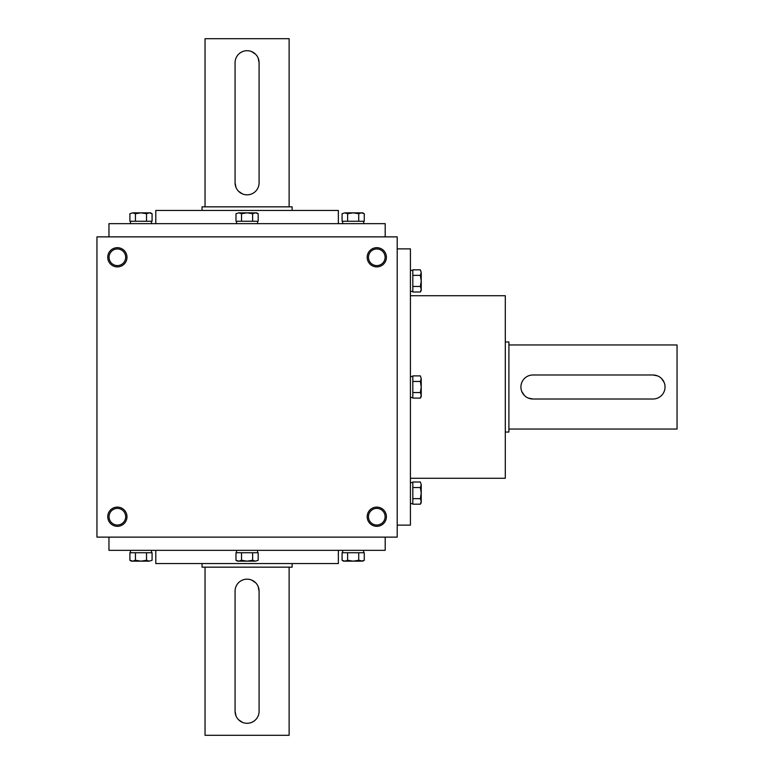 <?xml version="1.0" encoding="UTF-8"?>
<svg xmlns="http://www.w3.org/2000/svg" width="774" height="774" viewBox="0 0 774 774"><rect width="100%" height="100%" fill="white"/><g stroke="black" fill="none" stroke-linecap="round" stroke-linejoin="round"><path stroke-width="1.16" d="M289.118 567.158L289.118 735.3L205.042 735.3L205.042 567.158M259.087 591.172A12.007 12.007 0 0 0 247.08 579.165A12.007 12.007 0 0 0 235.073 591.172L235.073 711.277A12.007 12.007 0 0 0 247.08 723.293A12.007 12.007 0 0 0 259.087 711.277L259.087 591.172L258.168 586.566M255.575 582.687L251.695 580.084M235.073 711.277L235.993 715.892M238.585 719.772L242.465 722.365M292.117 563.549L292.117 567.158L202.043 567.158L202.043 563.549M205.042 206.842L205.042 38.7L289.118 38.7L289.118 206.842M235.073 182.828A12.007 12.007 0 0 0 247.08 194.835A12.007 12.007 0 0 0 259.087 182.828L259.087 62.723A12.007 12.007 0 0 0 247.08 50.707A12.007 12.007 0 0 0 235.073 62.723L235.073 182.828L235.993 187.434M238.585 191.313L242.465 193.916M259.087 62.723L258.168 58.108M255.575 54.228L251.695 51.635M202.043 210.451L202.043 206.842L292.117 206.842L292.117 210.451M152.081 560.289L149.305 561.15L152.081 560.289L152.081 552.742L129.897 552.742L129.897 560.289L132.664 561.15L135.44 560.289L140.984 561.15L146.538 560.289L149.305 561.15L152.081 560.289L149.305 561.15L131.377 561.15L129.897 560.289M130.477 550.343L130.477 552.742M135.44 552.742L135.44 560.289M146.538 552.742L146.538 560.289M362.783 561.15L364.264 560.289L361.497 561.15L364.264 560.289L361.497 561.15L353.176 561.15L358.72 560.289L362.783 561.15L364.264 560.289L364.264 552.742L342.079 552.742L342.079 560.289L344.856 561.15L347.623 560.289L353.176 561.15L343.569 561.15L342.079 560.289M342.659 550.343L342.659 552.742M347.623 552.742L347.623 560.289M358.72 552.742L358.72 560.289M255.401 561.15L258.177 560.289L258.177 552.742L235.983 552.742L235.983 560.289L238.76 561.15L241.536 560.289L247.08 561.15L252.624 560.289L255.401 561.15L258.177 560.289L255.401 561.15L237.473 561.15L235.983 560.289M236.573 550.343L236.573 552.742M241.536 552.742L241.536 560.289M252.624 552.742L252.624 560.289M135.44 221.258L135.44 213.711L132.664 212.85L129.897 213.711L129.897 221.258L152.081 221.258L152.081 213.711L149.305 212.85L146.538 213.711L140.984 212.85L135.44 213.711L132.664 212.85L129.897 213.711L132.664 212.85L150.591 212.85L152.081 213.711L149.305 212.85M130.477 223.657L130.477 221.258L130.477 223.657M146.538 221.258L146.538 213.711M129.897 213.711L132.664 212.85M342.659 223.657L342.659 221.258L342.659 223.657M347.623 221.258L347.623 213.711L344.856 212.85L342.079 213.711L342.079 221.258L364.264 221.258L364.264 213.711L361.497 212.85L358.72 213.711L353.176 212.85L347.623 213.711L344.856 212.85L342.079 213.711L344.856 212.85L362.783 212.85L364.264 213.711L361.497 212.85M358.72 221.258L358.72 213.711M342.079 213.711L344.856 212.85M238.76 212.85L235.983 213.711L235.983 221.258L258.177 221.258L258.177 213.711L255.401 212.85L252.624 213.711L247.08 212.85L241.536 213.711L238.76 212.85L235.983 213.711L238.76 212.85L256.687 212.85L258.177 213.711M236.573 223.657L236.573 221.258M252.624 221.258L252.624 213.711M241.536 221.258L241.536 213.711M412.823 275.36L420.369 275.36L421.23 272.583L420.369 269.816L412.823 269.816L412.823 292.001L420.369 292.001L421.23 289.224L420.369 286.457L421.23 280.904L420.369 275.36L421.23 272.583L420.369 269.816L421.23 272.583L421.23 290.511L420.369 292.001L421.23 289.224M410.423 270.397L412.823 270.397L410.423 270.397M412.823 286.457L420.369 286.457M420.369 269.816L421.23 272.583M410.423 482.579L412.823 482.579L410.423 482.579M412.823 487.543L420.369 487.543L421.23 484.776L420.369 481.999L412.823 481.999L412.823 504.184L420.369 504.184L421.23 501.417L420.369 498.64L421.23 493.096L420.369 487.543L421.23 484.776L420.369 481.999L421.23 484.776L421.23 502.703L420.369 504.184L421.23 501.417M412.823 498.64L420.369 498.64M420.369 481.999L421.23 484.776M421.23 378.679L420.369 375.903L412.823 375.903L412.823 398.097L420.369 398.097L421.23 395.321L420.369 392.544L421.23 387L420.369 381.456L421.23 378.679L420.369 375.903L421.23 378.679L421.23 396.607L420.369 398.097M410.423 376.493L412.823 376.493M412.823 392.544L420.369 392.544M412.823 381.456L420.369 381.456M505.306 341.963L508.905 341.963L508.905 432.037L505.306 432.037M508.905 344.962L677.047 344.962L677.047 429.038L508.905 429.038M532.928 399.007L653.033 399.007A12.007 12.007 0 0 0 665.04 387A12.007 12.007 0 0 0 653.033 374.993L532.928 374.993A12.007 12.007 0 0 0 520.912 387A12.007 12.007 0 0 0 532.928 399.007L528.313 398.088M524.433 395.495L521.84 391.615M653.033 374.993L657.639 375.912M661.518 378.505L664.121 382.385M385.104 516.713A8.311 8.311 0 0 0 372.633 509.515A8.311 8.311 0 0 0 372.633 523.911A8.311 8.311 0 0 0 385.104 516.713M125.678 516.713A8.311 8.311 0 0 0 113.217 509.515A8.311 8.311 0 0 0 113.217 523.911A8.311 8.311 0 0 0 125.678 516.713M368.482 257.287A8.311 8.311 0 0 1 380.943 250.089A8.311 8.311 0 0 1 380.943 264.485A8.311 8.311 0 0 1 368.482 257.287M109.057 257.287A8.311 8.311 0 0 1 121.518 250.089A8.311 8.311 0 0 1 121.518 264.485A8.311 8.311 0 0 1 109.057 257.287M397.207 537.127L96.953 537.127L96.953 236.873L397.207 236.873L397.207 537.127M126.975 516.713A9.607 9.607 0 0 0 112.559 508.392A9.607 9.607 0 0 0 112.559 525.033A9.607 9.607 0 0 0 126.975 516.713M107.76 257.287A9.607 9.607 0 0 1 122.176 248.967A9.607 9.607 0 0 1 122.176 265.608A9.607 9.607 0 0 1 107.76 257.287M386.4 516.713A9.607 9.607 0 0 0 371.984 508.392A9.607 9.607 0 0 0 371.984 525.033A9.607 9.607 0 0 0 386.4 516.713M367.186 257.287A9.607 9.607 0 0 1 381.592 248.967A9.607 9.607 0 0 1 381.592 265.608A9.607 9.607 0 0 1 367.186 257.287M155.797 223.657L155.797 210.451L338.354 210.451L338.354 223.657M108.96 236.873L108.96 223.657L385.2 223.657L385.2 236.873M385.2 537.127L385.2 550.343L108.96 550.343L108.96 537.127M155.797 550.343L155.797 563.549L338.354 563.549L338.354 550.343M410.423 478.274L505.306 478.274L505.306 295.726L410.423 295.726M397.207 525.12L410.423 525.12L410.423 248.88L397.207 248.88M151.491 550.343L151.491 552.742M363.683 550.343L363.683 552.742M257.587 550.343L257.587 552.742M151.491 223.657L151.491 221.258M363.683 223.657L363.683 221.258M362.783 212.85L364.264 213.711M257.587 223.657L257.587 221.258M410.423 291.421L412.823 291.421M410.423 503.603L412.823 503.603M421.23 502.703L420.369 504.184M410.423 397.507L412.823 397.507"/></g></svg>

